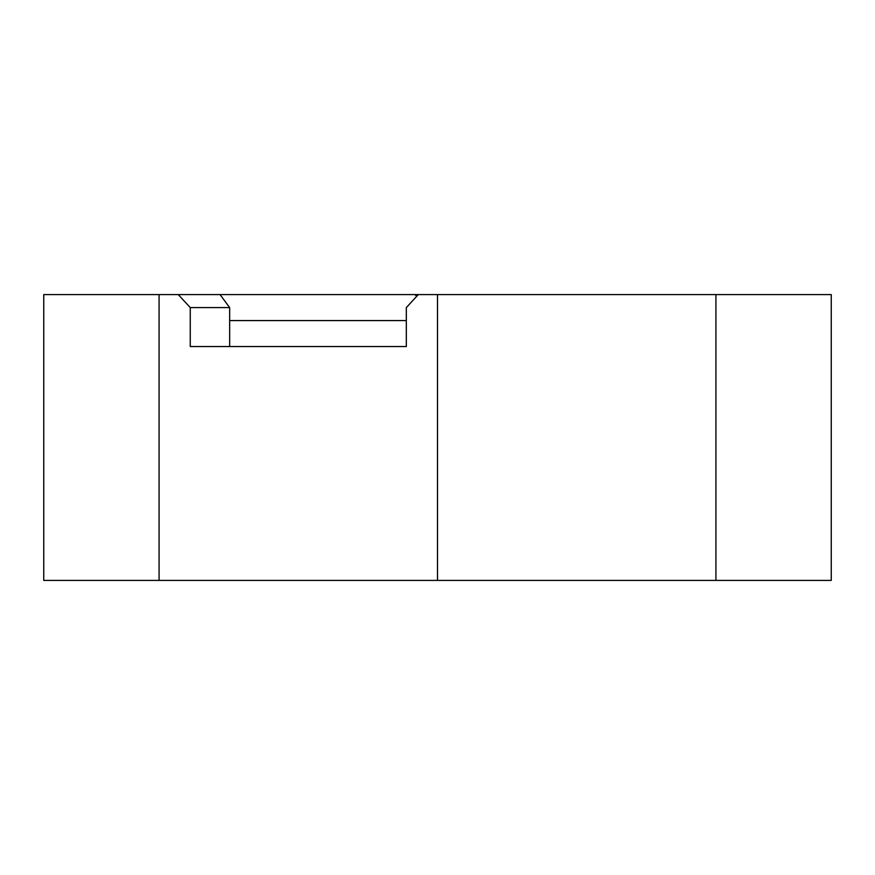 <?xml version="1.0" encoding="UTF-8"?>
<svg xmlns="http://www.w3.org/2000/svg" width="875" height="875" viewBox="0 0 875 875"><rect width="100%" height="100%" fill="white"/><g stroke="black" fill="none" stroke-linecap="round" stroke-linejoin="round"><path stroke-width="1.31" d="M416.773 296.264L414.892 294.591L418.316 294.591L406.317 307.584L406.317 346.555L190.258 346.555L190.258 307.584L229.666 307.584L220.041 294.591L43.75 294.591L43.75 580.409L159.075 580.409L159.075 294.591M414.892 294.591L220.041 294.591M715.925 294.591L715.925 580.409L831.25 580.409L831.25 294.591L418.316 294.591M190.258 307.584L178.259 294.591M229.666 307.584L229.666 346.555L406.317 346.555M715.925 580.409L437.5 580.409L437.5 294.591M437.5 580.409L159.075 580.409M406.317 320.567L229.666 320.567"/></g></svg>
